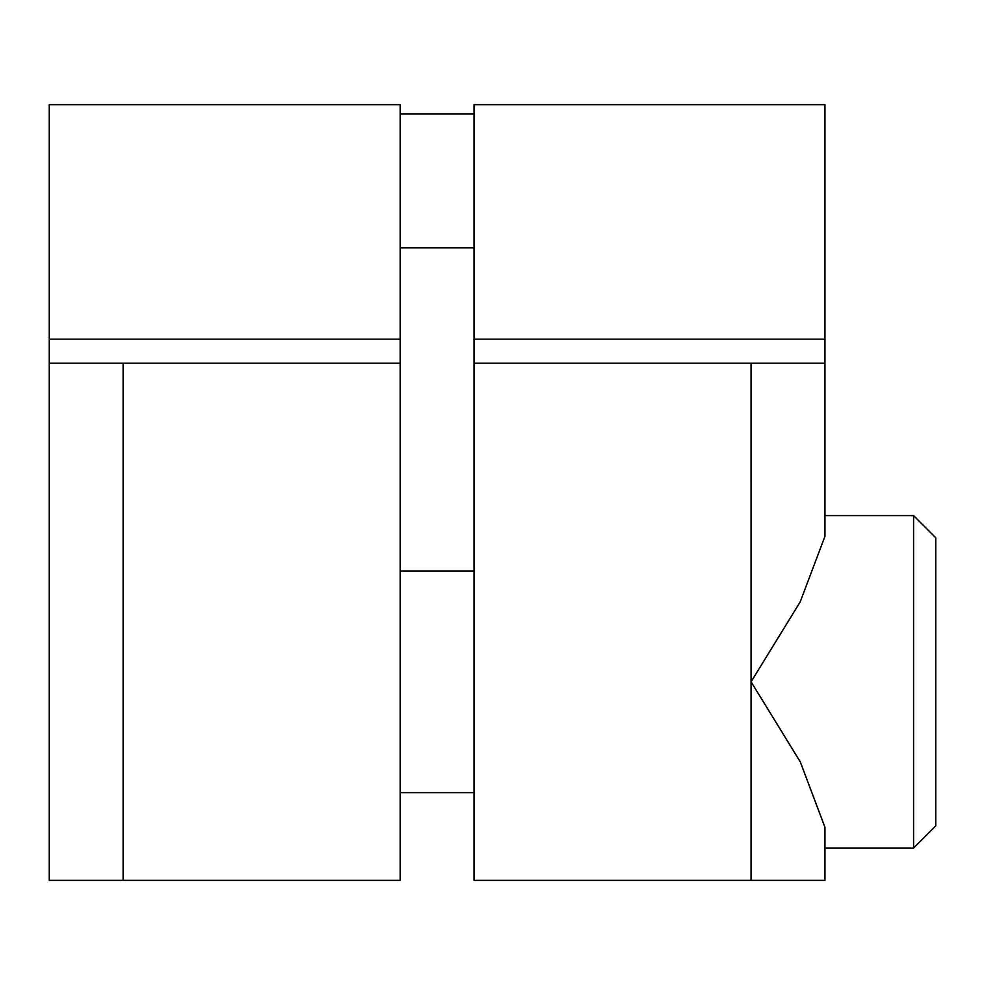 <?xml version="1.0" encoding="UTF-8"?>
<svg xmlns="http://www.w3.org/2000/svg" width="985" height="985" viewBox="0 0 985 985"><rect width="100%" height="100%" fill="white"/><g stroke="black" fill="none" stroke-linecap="round" stroke-linejoin="round"><path stroke-width="1.48" d="M474.031 880.344L824.938 880.344L751.062 880.344L751.075 681.805L800.276 761.873L824.938 827.228L824.938 880.344L824.938 827.228L800.276 761.873L751.075 681.805L751.062 363.219L474.031 363.219L474.031 880.344L751.062 880.344L751.062 363.219L824.938 363.219L474.031 363.219L474.031 880.344M49.25 880.344L400.156 880.344L400.156 104.656L400.156 339.209L49.25 339.209L49.25 104.656L400.156 104.656L49.25 104.656L49.25 363.219L49.25 339.209L400.156 339.209L400.156 363.219L49.25 363.219L123.125 363.219L123.125 880.344L400.156 880.344L400.156 363.219L123.125 363.219L123.125 880.344L49.25 880.344L49.25 363.219L49.25 880.344M474.031 104.656L474.031 363.219L474.031 104.656L824.938 104.656L824.938 339.209L474.031 339.209L824.938 339.209L824.938 363.219L824.938 104.656L474.031 104.656M400.156 792.617L474.031 792.617L400.156 792.617M474.031 570.992L400.156 570.992L474.031 570.992M474.031 113.891L400.156 113.891L474.031 113.891M824.938 363.219L824.938 536.382L800.177 601.921L751.075 681.805L800.177 601.921L824.938 536.382L824.938 363.219M824.938 501.734L824.938 515.586L824.938 501.734M824.938 848.023L824.938 861.875L824.938 848.023L913.587 848.023L824.938 848.023M913.587 515.586L824.938 515.586L913.587 515.586L913.587 848.023L913.587 515.586L935.75 537.748L935.75 825.861L913.587 848.023L935.75 825.861L935.75 537.748L913.587 515.586M400.156 247.789L474.031 247.789L400.156 247.789"/></g></svg>
